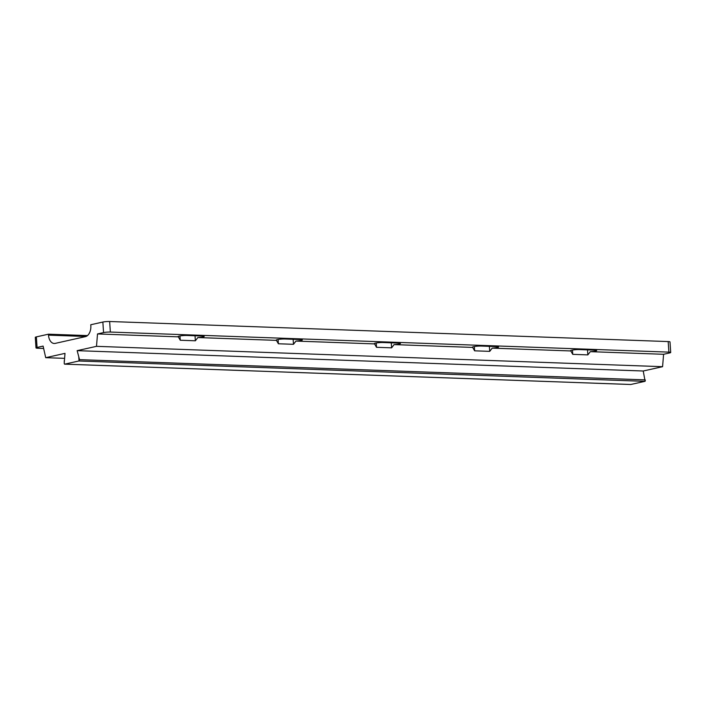 <?xml version="1.0" encoding="UTF-8"?>
<svg xmlns="http://www.w3.org/2000/svg" width="706" height="706" viewBox="0 0 706 706"><rect width="100%" height="100%" fill="white"/><g stroke="black" fill="none" stroke-linecap="round" stroke-linejoin="round"><path stroke-width="1.06" d="M64.502 358.348L45.713 357.677L43.11 346.09L37.065 347.44A4.845 0.609 176.2 0 0 35.997 347.899L35.3 337.344A4.845 0.609 -3.8 0 1 36.359 336.886L48.449 334.185L48.511 335.147A9.69 6.072 -87.9 0 0 54.212 343.478A9.69 6.072 -87.9 0 0 55.2 343.39L85.426 336.638A9.69 6.072 -87.9 0 0 90.827 325.695L90.765 324.742L102.855 322.042A4.845 0.609 -3.8 0 1 109.651 321.504L110.357 332.049L668.891 352.126A4.845 0.609 176.2 0 1 670.7 352.479A4.845 0.609 176.2 0 1 669.641 352.938L663.596 354.288L590.331 351.659A5.569 0.706 176.2 0 0 596.667 350.538A5.569 0.706 176.2 0 0 594.584 350.132L579.485 349.585A5.569 0.706 176.2 0 0 571.675 350.211A5.569 0.706 176.2 0 0 570.448 350.732A5.569 0.706 176.2 0 0 570.81 350.953L492.206 348.129A5.569 0.706 176.2 0 0 498.551 347.008A5.569 0.706 176.2 0 0 496.459 346.602L481.368 346.064A5.569 0.706 176.2 0 0 473.549 346.681A5.569 0.706 176.2 0 0 472.332 347.211A5.569 0.706 176.2 0 0 472.685 347.423L394.089 344.599A5.569 0.706 176.2 0 0 400.426 343.487A5.569 0.706 176.2 0 0 398.343 343.081L383.243 342.534A5.569 0.706 176.2 0 0 375.433 343.151A5.569 0.706 176.2 0 0 374.206 343.681A5.569 0.706 176.2 0 0 374.568 343.901L295.964 341.077A5.569 0.706 176.2 0 0 302.309 339.957A5.569 0.706 176.2 0 0 300.218 339.551L285.127 339.004A5.569 0.706 176.2 0 0 277.308 339.63A5.569 0.706 176.2 0 0 276.09 340.151A5.569 0.706 176.2 0 0 276.443 340.371L197.848 337.547A5.569 0.706 176.2 0 0 204.184 336.427A5.569 0.706 176.2 0 0 202.101 336.021L187.002 335.482A5.569 0.706 176.2 0 0 179.192 336.1A5.569 0.706 176.2 0 0 177.965 336.63A5.569 0.706 176.2 0 0 178.327 336.841L97.516 333.938L96.493 346.337L77.148 350.653L79.54 359.654L645.231 379.881L645.284 380.587M64.264 363.661L64.52 364.137A0.971 0.609 -87.9 0 0 64.705 364.146L630.785 384.488A0.971 0.609 92.1 0 1 630.599 384.488M110.357 332.049A4.845 0.609 176.2 0 0 103.561 332.588L97.516 333.938M178.327 336.841L180.268 340.239L195.359 340.786L197.848 337.547M663.596 354.288L662.581 366.688L96.493 346.337M570.81 350.953L572.751 354.35L587.842 354.889L590.331 351.659M472.685 347.423L474.626 350.82L489.726 351.367L492.206 348.129M374.568 343.901L376.51 347.299L391.601 347.837L394.089 344.599M276.443 340.371L278.385 343.769L293.484 344.307L295.964 341.077M35.997 347.899A4.845 0.609 176.2 0 0 37.815 348.252L43.64 348.455M662.581 366.688L643.237 371.003L645.107 381.249A0.971 0.609 92.1 0 1 644.931 381.337L630.785 384.488M644.931 381.337L78.843 360.987L64.705 364.146M78.843 360.987A0.971 0.609 -87.9 0 0 79.028 360.898L79.54 359.654M64.228 363.069L64.996 353.371L45.713 357.677M643.237 371.003L77.148 350.653M87.465 335.588L48.449 334.185M668.891 352.126L668.185 341.572L109.651 321.504M668.185 341.572A4.845 0.609 -3.8 0 1 670.003 341.933L670.7 352.479M64.246 363.325L64.281 360.607M645.24 379.987L645.107 381.249M78.79 357.368L79.028 360.898M103.561 332.588L102.855 322.042M36.359 336.886L37.065 347.44M85.929 336.488L48.511 335.147M587.842 354.889L587.516 349.876M572.751 354.35L572.46 350.052M489.726 351.367L489.39 346.346M474.626 350.82L474.344 346.531M391.601 347.837L391.274 342.825M376.51 347.299L376.219 343.001M293.484 344.307L293.149 339.295M278.385 343.769L278.102 339.471M195.359 340.786L195.024 335.765M180.268 340.239L179.977 335.95M630.687 384.496L64.608 364.155"/></g></svg>
